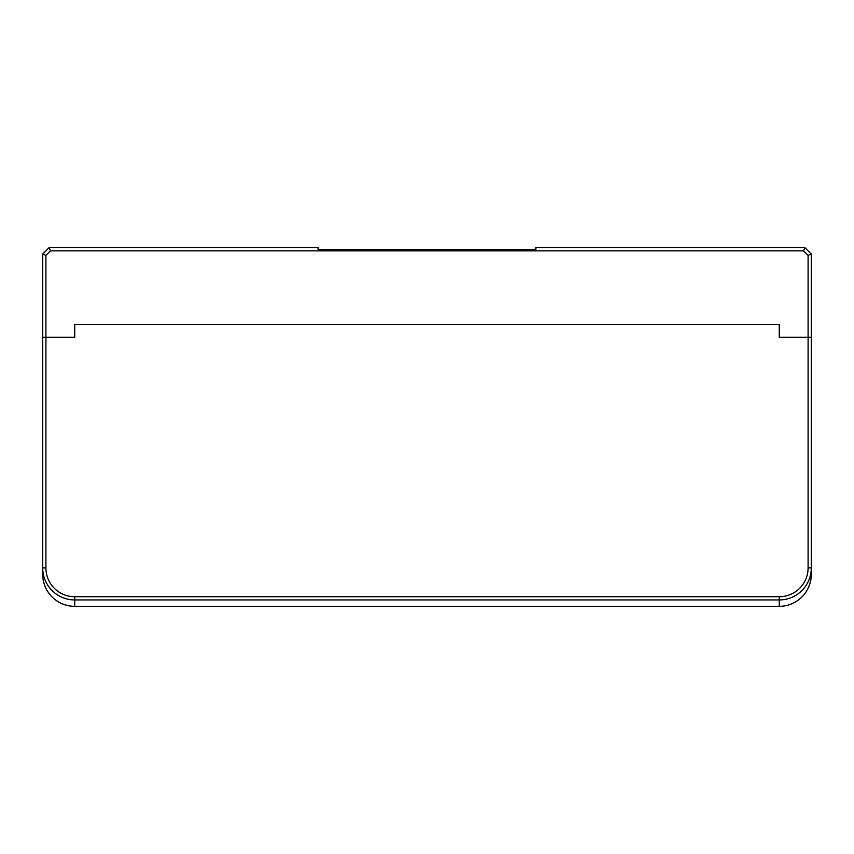 <?xml version="1.0" encoding="UTF-8"?>
<svg xmlns="http://www.w3.org/2000/svg" width="854" height="854" viewBox="0 0 854 854"><rect width="100%" height="100%" fill="white"/><g stroke="black" fill="none" stroke-linecap="round" stroke-linejoin="round"><path stroke-width="1.28" d="M808.097 337.33L811.3 337.33L811.3 567.91L811.3 254.065L811.3 337.33L808.097 337.33L808.097 255.389L811.3 254.065L804.895 247.66L803.571 250.862L50.429 250.862L45.902 255.389L45.902 337.33L74.725 337.33L74.725 324.52L779.275 324.52L779.275 337.33L808.097 337.33L808.097 567.91L808.097 337.33L779.275 337.33L779.275 324.52L74.725 324.52L74.725 337.33L42.7 337.33L42.7 254.065L42.7 567.91L42.7 337.33L45.902 337.33L45.902 567.91A28.822 28.822 0 0 0 74.725 596.732L779.275 596.732A28.822 28.822 0 0 0 808.097 567.91L811.3 567.91A32.025 32.025 0 0 1 779.275 599.935L74.725 599.935A32.025 32.025 0 0 1 42.7 567.91L45.902 567.91M808.097 255.389L803.571 250.862M50.429 250.862L49.105 247.66L318.115 247.66L318.115 249.581L535.885 249.581L535.885 247.66L804.895 247.66M45.902 255.389L42.7 254.065L49.105 247.66M811.3 567.91L811.3 574.315A32.025 32.025 0 0 1 779.275 606.34L74.725 606.34A32.025 32.025 0 0 1 42.7 574.315L42.7 567.91M779.275 606.34L779.275 596.732M74.725 606.34L74.725 596.732M811.3 574.315L810.649 574.315M42.7 574.315L43.351 574.315"/></g></svg>
